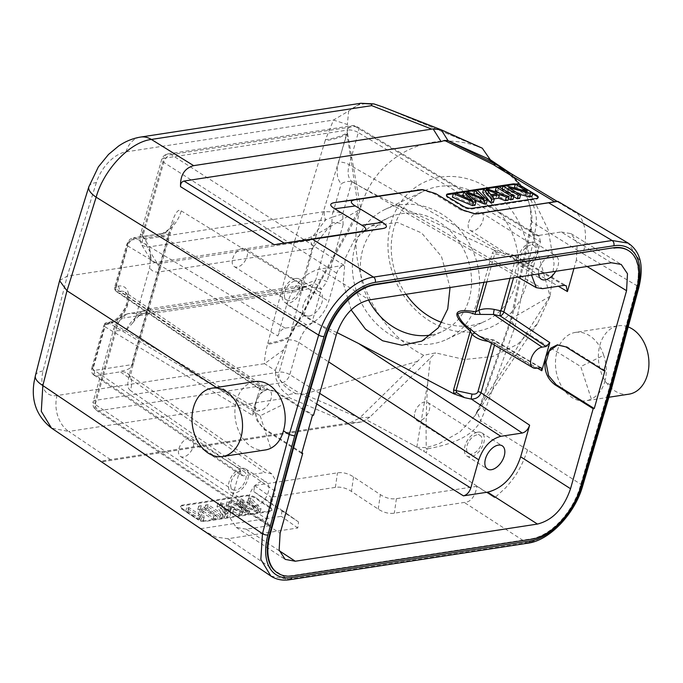 <?xml version="1.0" encoding="UTF-8"?>
<svg xmlns="http://www.w3.org/2000/svg" width="683" height="683" viewBox="0 0 683 683"><rect width="100%" height="100%" fill="white"/><g stroke="black" fill="none" stroke-linecap="round" stroke-linejoin="round"><path stroke-width="0.51" stroke-dasharray="3.42 2.56" d="M255.288 497.403A6.292 2.382 16.6 0 0 246.717 495.235L182.361 505.104A6.292 2.382 16.6 0 0 180.628 506.137A6.292 2.382 16.6 0 0 182.361 508.596L182.148 509.313A6.292 2.382 -163.4 0 1 180.406 506.854A6.292 2.382 -163.4 0 1 182.148 505.83L246.495 495.952A6.292 2.382 -163.4 0 1 255.075 498.129L255.288 497.403L270.28 507.307L270.067 508.024L255.075 498.129M270.067 508.024A6.292 2.382 -163.4 0 1 271.8 510.483A6.292 2.382 -163.4 0 1 270.058 511.516L205.711 521.385A6.292 2.382 -163.4 0 1 197.139 519.217L197.353 518.499L182.361 508.596M197.353 518.499A6.292 2.382 16.6 0 0 205.933 520.668L270.28 510.79A6.292 2.382 16.6 0 0 272.022 509.766A6.292 2.382 16.6 0 0 270.28 507.307M223.051 514.555L208.059 504.652L205.592 505.027L220.592 514.931L223.051 514.555L222.009 518.038L207.017 508.135L204.55 508.519L219.55 518.414L222.009 518.038M228.233 513.761L225.86 510.423L233.62 509.236L240.211 511.917L242.815 511.516L220.686 502.714L218.039 503.123L225.433 514.188L228.233 513.761L227.191 517.244L224.818 513.915L232.579 512.72L239.17 515.409L241.773 515.008L219.644 506.197L216.998 506.607L224.391 517.671L227.191 517.244M216.28 515.588L201.289 505.693L198.762 506.077L200.776 515.349L189.003 507.571L186.647 507.939L201.647 517.834L204.166 517.449L202.142 508.169L213.924 515.955L216.28 515.588L215.239 519.08L200.247 509.176L197.72 509.561L199.735 518.832L187.962 511.063L185.605 511.422L200.606 521.325L203.124 520.933L201.101 511.661L212.883 519.439L215.239 519.08M247.203 510.85L227.106 501.732L229.582 501.348L246.315 509.279L237.53 500.127L240.493 499.674L257.764 507.52L248.475 498.453L250.994 498.061L261.068 508.724L258.558 509.108L240.886 501.091L249.568 510.483L247.203 510.85L246.162 514.333L248.527 513.966L239.844 504.575L257.517 512.591L260.027 512.207L249.952 501.553L247.434 501.937L256.723 511.004L239.451 503.158L236.489 503.619L245.274 512.762L228.54 504.831L226.064 505.215L246.162 514.333M412.942 444.94L366.165 419.669L361.794 421.923L101.605 461.845C100.956 461.298 103.91 460.547 110.475 459.582L348.561 423.05L289.105 397.626L288.9 395.551C288.542 394.381 290.907 393.767 296.021 393.715L303.773 394.193L359.574 418.047L423.665 355.288L435.634 352.889L464.457 359.523L492.699 356.517L517.799 344.181L537.504 323.614L550.105 296.277L554.058 263.57L548.227 229.958L533.244 198.838L510.602 173.371M200.717 528.693L281.311 516.322L282.036 510.278L281.319 509.783L297.805 521.453L270.314 503.286L271.04 497.241L335.387 487.363C340.749 486.603 346.11 487.961 351.463 491.436L378.237 509.117C383.598 512.591 388.951 513.949 394.313 513.189L464.286 502.449C470.681 502.201 474.924 496.823 477.007 486.296L494.748 497.77L505.454 487.986C511.815 480.849 516.177 474.924 518.559 470.211C521.445 465.618 524.442 458.848 527.558 449.901L581.455 484.742C573.703 512.549 547.595 540.142 526.584 542.72A3.927 2.843 -98.7 0 0 528.224 543.122M477.007 486.296L396.413 498.667C391.052 499.427 385.69 498.069 380.337 494.594L353.555 476.913C348.202 473.439 342.84 472.081 337.479 472.841L254.554 485.57L253.828 491.615L281.319 509.783M413.548 445.273L426.038 452.658L494.748 497.77M182.148 509.313L197.139 519.217M359.676 417.945L369.802 417.159L435.634 352.889M369.802 417.159L366.165 419.669M416.826 447.049L427.754 382.335L430.392 358.037M361.794 421.923L350.003 422.837L359.574 418.047M417.74 361.298L303.773 394.193M296.021 393.715C290.941 391.325 286.664 388.234 283.189 384.444L278.51 377.981L275.215 370.493L264.552 363.68C264.475 358.635 265.465 352.189 267.531 344.369C276.598 342.934 283.923 340.646 289.507 337.487L283.624 349.781L275.215 370.493L276.086 378.954L278.903 385.494C281.165 389.481 284.504 392.827 288.9 395.551M359.941 210.458L360.274 209.22L358.695 210.133L346.981 133.996L316.46 234.397L289.507 337.487L359.941 210.458C344.463 263.168 374.079 330.47 423.665 355.288M283.624 349.781L264.552 363.68L57.048 395.525A27.508 19.909 81.3 0 0 68.744 431.443L51.49 428.087M267.796 343.353A117.903 42.79 -165.3 0 0 289.72 336.343L358.695 210.133L316.46 234.397C310.893 237.582 303.594 239.87 294.578 241.261L325.142 140.724A117.903 44.002 16.9 0 0 346.981 133.996L347.442 132.758C341.833 136.019 334.499 138.342 325.441 139.733L333.5 120.046L347.365 124.494L347.442 132.758L360.641 207.982L360.274 209.22M482.275 148.177C431.647 127.029 375.121 154.819 360.641 207.982M526.115 285.281A79.774 68.326 64.7 0 1 438.315 325.646A79.774 68.326 64.7 0 1 390.915 223.264A79.774 68.326 64.7 0 1 478.715 182.899A79.774 68.326 64.7 0 1 526.115 285.281M550.105 296.277L481.805 402.816L512.019 318.269L550.105 296.277L531.186 228.677L531.801 220.208C532.399 217.057 531.195 210.398 528.19 200.239C526.345 193.921 521.556 186.476 513.838 177.913L504.285 169.478M531.801 220.208L531.109 221.215L536.172 224.587C537.939 207.965 528.232 190.258 507.051 171.476L504.088 169.341M531.186 228.677L529.675 230.291L531.109 221.215L530.392 208.366C528.565 199.581 524.928 191.633 519.498 184.512L504.814 169.896M557.132 201.383L577.938 214.129L581.6 219.192C586.236 228.165 586.723 239.682 583.069 253.726L536.172 224.587L534.422 235.703L529.667 230.308L510.568 320.028L515.213 325.945L580.755 366.575L591.333 399.068C597.77 395.85 602.286 390.002 604.882 381.532L610.867 385.238L612.019 386.749M534.422 235.703L515.213 325.945L484.802 411.055L480.661 420.813L477.195 412.02L481.967 402.637M484.802 411.055L480.422 404.353L481.805 402.816M628.898 394.176A34.585 25.023 -98.7 0 1 604.523 379.825A34.585 25.023 -98.7 0 1 599.93 344.966A34.585 25.023 81.3 0 1 618.405 325.808L575.504 332.39A34.585 25.023 81.3 0 0 557.029 351.549A34.585 25.023 -98.7 0 0 561.631 386.407A34.585 25.023 -98.7 0 0 585.997 400.759A34.585 25.023 -98.7 0 0 591.333 399.068M575.504 332.39A34.585 25.023 81.3 0 1 603.712 355.314L580.755 366.575M618.405 325.808A34.585 25.023 81.3 0 1 628.181 326.918M604.882 381.532C607.102 372.995 606.709 364.252 603.712 355.314M277.699 573.071A52.651 30.744 122.3 0 0 292.264 575.521L530.956 538.896A52.651 30.744 122.3 0 0 579.969 487.107L609.381 387.628L636.146 288.55A52.651 30.744 122.3 0 0 628.437 250.576M527.558 449.901L480.661 420.813C473.968 434.234 456.406 443.549 427.985 448.748L426.038 452.658M477.767 411.217L474.967 415.734L459.847 432.032L438.546 443.984L426.26 447.621C425.441 448.372 426.013 448.748 427.985 448.748L423.298 450.951M427.754 382.335C425.944 414.018 425.927 426.055 426.26 447.621L417.356 447.339M202.834 530.162L215.751 537.026L227.823 538.733L297.797 527.993L298.522 521.949L297.805 521.453M270.895 576.068L288.013 579.329L526.584 542.72L464.286 502.449M350.003 422.837L348.561 423.05M59.652 280.517L67.224 276.154L294.578 241.261L267.531 344.369M360.82 103.278L348.637 111.03L355.809 106.155C356.637 105.353 366.114 101.75 377.708 105.054M88.858 186.715A27.508 10.066 -162.7 0 1 96.363 182.583A31.427 18.142 123.4 0 1 125.988 151.882L333.5 120.046L348.637 111.03L347.365 124.494M441.15 129.761L384.836 107.726L478.476 146.649M384.836 107.726L382.839 106.932M421.326 189.661L433.731 193.579L460.854 210.031L474.651 213.958M515.861 184.06A6.292 2.254 15 0 1 521.223 185.93L532.877 192.999M583.069 253.726L637.649 286.143L639.1 259.685L628.206 243.122M506.043 170.622L577.938 214.129M216.451 387.483L260.155 415.768L283.112 404.507M260.155 415.768L270.733 448.261M265.397 449.952A34.585 25.023 -98.7 0 1 241.031 435.6A34.585 25.023 -98.7 0 1 236.429 400.742A34.585 25.023 81.3 0 1 254.904 381.584M446.511 194.834L446.315 195.569A6.292 2.254 -165 0 0 448.099 197.857L463.287 207.069A6.292 2.254 -165 0 0 471.919 209.041L536.266 199.171A6.292 2.254 -165 0 0 538.008 198.155A6.292 2.254 -165 0 0 538.016 197.771M532.68 193.733L521.027 186.664A6.292 2.254 -165 0 0 515.178 184.717M505.813 185.699L503.021 186.126M498.88 186.766L496.251 187.168M486.501 188.662L483.624 189.106M477.315 190.07L474.728 190.472M466.984 191.658L463.817 192.145M456.031 193.34L453.307 193.759M493.365 202.45L490.812 199.351L491.76 195.799M494.244 198.821L490.812 199.351M482.702 192.546L485.348 192.136L508.143 200.187M519.763 194.373L507.708 191.18L519.652 198.42M514.384 187.68L516.741 187.321L531.929 196.533M513.736 196.627L502.099 189.567L504.626 189.182L526.311 194.92L515.213 188.184M495.337 190.608L497.796 190.224L512.984 199.445M508.562 198.625L499.973 193.417M475.018 205.267L466.147 196.473L473.968 199.726M473.806 193.912L476.282 193.528L486.373 203.525M474.864 194.894L483.035 202.424L465.857 195.125L462.895 195.586M464.235 196.935L471.586 204.174L454.912 196.806L452.394 197.191M485.348 192.136L486.296 188.593M490.829 194.698L489.882 198.249L485.57 193.315L486.518 189.772M497.13 193.733L496.182 197.285L485.57 193.315M489.882 198.249L496.182 197.285M507.708 191.18L508.656 187.637M502.099 189.567L502.295 188.841M504.626 189.182L505.574 185.631M526.311 194.92L527.259 191.368M516.741 187.321L517.688 183.778M497.796 190.224L498.744 186.681M466.147 196.473L467.095 192.93M455.86 193.263L454.912 196.806M471.586 204.174L472.534 200.631M466.805 191.582L465.857 195.125M483.035 202.424L483.982 198.881M476.282 193.528L477.229 189.985M609.381 387.628L609.919 387.97M301.681 453.427L264.27 429.479L256.765 420.301L254.298 406.667L257.824 395.457L266.49 389.515L275.01 391.504L312.421 415.452M301.877 452.701L265.337 429.317C256.723 422.666 253.7 413.258 256.287 401.092L261.102 392.648L267.565 389.344L276.086 391.342L313.497 415.29M260.266 387.03L260.795 389.933L261.948 390.13L117.399 291.667A3.927 2.28 -55.7 0 1 116.255 291.445A3.927 2.28 -55.7 0 1 115.76 288.593L260.266 387.03L252.3 415.153L104.96 326.773A3.927 2.356 -59 0 1 108.588 322.82A3.927 2.843 -98.7 0 0 107.069 322.496A3.927 2.843 -98.7 0 0 104.969 324.673L92.922 367.258L91.829 367.898L103.884 325.304A3.927 1.443 15.8 0 0 104.96 326.773L92.905 369.366L91.829 367.915M336.138 335.259L286.809 304.353L277.861 336.002L127.815 246C129.3 241.654 131.734 239.024 135.123 238.119A3.927 2.843 -98.7 0 0 133.603 237.786C130.88 239.135 129.872 237.667 126.739 244.531L114.684 287.125A3.927 1.443 -164.2 0 1 115.769 286.484A3.927 2.843 -98.7 0 0 117.399 291.667L120.088 291.248L265.943 389.515L261.948 390.13M126.739 244.54A3.927 1.443 15.8 0 0 127.815 246L115.76 288.593A3.927 1.443 -164.2 0 1 114.684 287.125A3.927 3.927 0 0 0 116.255 291.445L260.804 389.908M336.676 273.157L163.749 162.4A7.863 4.764 -57.4 0 1 171.194 154.606L344.027 265.303C340.655 266.225 338.205 268.837 336.676 273.157L328.711 301.297C324.229 314.411 316.878 322.265 306.667 324.852L285.212 328.147C281.831 329.061 279.381 331.673 277.861 336.002M286.809 304.353C293.553 284.674 304.575 272.893 319.9 269.008L369.221 299.922M344.027 265.303L319.9 269.008M309.151 316.067A13.754 8.034 122.3 0 0 320.942 305.224A13.754 8.034 122.3 0 0 319.986 292.136A13.754 8.034 122.3 0 0 316.109 291.453A13.754 8.034 122.3 0 0 304.319 302.287A13.754 8.034 122.3 0 0 305.267 315.375A13.754 8.034 122.3 0 0 309.151 316.067M285.212 328.147L135.123 238.119L167.113 232.647L169.094 234.201L131.503 239.972A3.927 2.843 -98.7 0 1 133.569 237.795M306.667 324.852L159.182 234.423A23.581 14.428 121.5 0 0 181.226 210.868C177.665 207.982 173.636 215.068 169.153 232.126A3.927 1.443 -164.2 0 1 170.187 233.552A3.927 1.443 -164.2 0 1 169.094 234.201L132.195 364.594C131.068 370.596 121.694 370.186 120.293 371.851L96.235 375.548L93.938 375.104L92.905 369.366L240.049 469.605L231.102 501.245L280.107 533.286M169.153 232.126L132.254 362.528C128.028 381.123 125.706 386.715 130.402 390.471A23.581 13.976 124.8 0 0 127.371 373.319L127.371 373.319A23.581 13.976 124.8 0 0 120.293 371.851L264.876 472.525L271.817 473.891L275.778 480.67L274.993 491.145L267.036 519.276L268.137 525.056L270.408 525.483L98.711 410.765A7.863 4.713 -56.3 0 1 96.38 410.295A7.863 4.713 -56.3 0 1 95.244 404.49L116.119 330.726C117.8 321.104 121.924 315.392 128.489 313.591L306.966 286.203L313.249 284.154L315.657 280.38A7.863 2.894 -164.2 0 1 326.969 281.584L321.377 289.387A7.863 4.32 57.2 0 0 313.249 284.154L311.858 287.483L302.202 290.608A7.863 5.686 81.3 0 1 306.377 286.254M309.664 240.45L157.474 263.8L147.289 247.161L325.757 219.772A7.863 5.686 81.3 0 1 324.562 211.593L333.244 211.901A7.863 6.326 -70.8 0 0 332.177 217.262L325.757 219.772L309.664 240.45C311.738 242.977 312.541 245.641 312.08 248.441L158.678 271.979A7.863 5.686 81.3 0 0 157.474 263.8L151.327 260.616L149.475 246.964L150.533 257.26L149.697 267.616L135.823 316.639L132.937 322.683L125.809 330.598C130.265 321.539 136.148 315.811 143.439 313.395A7.863 5.686 81.3 0 0 144.002 313.352L297.395 289.72L301.604 285.46L311.994 248.791L331.793 223.341L332.177 217.262L342.764 213.805L343.105 224.545A7.863 2.894 15.8 0 0 331.793 223.341L315.657 280.38L301.715 285.11M611.396 262.759L561.204 231.981L537.077 235.686L355.023 126.406A7.863 4.465 -59 0 1 357.124 126.722A7.863 4.465 -59 0 1 358.302 132.553A7.863 2.894 15.8 0 0 347.69 130.052A7.863 5.686 81.3 0 1 351.293 125.834A7.863 5.686 81.3 0 1 351.89 125.698A7.863 5.686 81.3 0 1 355.023 126.406L171.194 154.606A7.863 5.686 -98.7 0 0 168.052 153.906A7.863 5.686 -98.7 0 0 163.86 158.26A7.863 2.894 15.8 0 0 161.683 159.532A7.863 2.894 15.8 0 0 163.749 162.4L142.875 236.173L149.475 246.964M561.204 231.981L571.031 233.654L577.289 242.952L576.384 259.924L587.09 266.49M573.951 268.504L576.384 259.924M604.993 370.562L566.933 346.716L557.763 344.83M494.509 345.094L495.03 343.259A3.927 1.443 15.8 0 0 491.965 342.098A3.927 0.743 100.4 0 1 493.075 339.818A3.927 0.743 100.4 0 1 493.297 340.125A3.927 2.305 -59.6 0 1 494.355 340.296A3.927 2.305 -59.6 0 1 495.03 343.259L537.282 368.06M540.142 367.625L493.297 340.125L486.731 338.922A3.927 0.743 -79.6 0 0 486.518 338.614A3.927 0.743 -79.6 0 0 485.707 339.903M536.138 368.239L486.731 338.922L479.116 336.027M352.957 182.335L352.957 182.335C348.21 179.194 346.955 173.32 349.192 164.714A7.863 2.894 -164.2 0 0 338.589 162.213C336.053 171.8 336.924 179.006 341.193 183.829C344.924 181.55 348.467 180.875 351.813 181.823L352.957 182.335C366.489 190.122 381.404 197.805 397.694 205.395L542.601 288.653M336.975 332.595L313.446 321.966L303.918 315.563C296.405 322.197 291.197 330.333 288.286 339.972L279.185 372.141A7.863 2.894 -164.2 0 1 289.797 374.643A7.863 4.414 -57.9 0 1 282.54 382.557L98.711 410.765A7.863 5.686 -98.7 0 1 95.842 407.153A7.863 5.686 -98.7 0 1 95.355 400.349L279.185 372.141A7.863 5.686 81.3 0 0 282.54 382.557L316.707 403.952M494.313 250.43L496.31 252.701L494.731 253.939A3.927 1.443 -164.2 0 1 492.264 253.111L494.509 250.32L397.694 205.395M351.25 310.056L343.216 283.086L345.274 258.14L354.588 239.4L371.125 225.996L397.617 222.462L421.676 233.005L441.483 256.509L450.054 287.517M494.509 250.32L501.774 252.719M496.31 252.701L501.74 252.719M564.056 285.357L512.224 254.93L515.332 255.843L517.885 262.485L513.556 277.768M531.502 275.018L532.484 270.024L349.192 164.714L358.302 132.553L540.449 241.893L532.484 270.024M540.449 241.893L539.237 236.045L537.077 235.686M555.697 271.305A13.754 8.034 122.3 0 0 555.936 255.929A13.754 8.034 122.3 0 0 552.06 255.246A13.754 8.034 122.3 0 0 538.588 273.934M295.637 290.044L143.439 313.395L128.489 313.591A7.863 5.686 -98.7 0 0 127.926 313.642L306.402 286.254A7.863 5.686 81.3 0 1 306.966 286.203L296.328 289.976M135.823 316.639C140.058 312.182 144.19 309.638 148.202 308.998A7.863 5.686 81.3 0 1 144.036 313.343M158.678 271.979C154.64 272.543 151.643 271.091 149.697 267.616M324.562 211.593L146.085 238.982A7.863 5.686 -98.7 0 0 147.289 247.161L141.876 245.223L142.875 236.173A7.863 2.894 -164.2 0 1 140.809 233.304A7.863 2.894 -164.2 0 1 142.986 232.024L163.86 158.26L347.69 130.052L338.589 162.213M279.338 550.805L246.273 529.188L270.408 525.483M319.695 393.374L289.797 374.643L298.898 342.473C301.562 333.722 306.419 326.884 313.446 321.966M477.844 432.134A13.754 8.034 -57.7 0 1 481.72 432.817A13.754 8.034 -57.7 0 1 482.676 445.914A13.754 8.034 -57.7 0 1 470.877 456.748A13.754 8.034 -57.7 0 1 467.001 456.065A13.754 8.034 -57.7 0 1 466.045 442.968A13.754 8.034 -57.7 0 1 477.844 432.134M481.66 443.318A10.689 6.241 122.3 0 0 480.072 435.404A10.689 6.241 122.3 0 0 467.07 445.564A10.689 6.241 122.3 0 0 468.632 453.469A10.689 6.241 122.3 0 0 481.66 443.318M414.88 412.43A10.535 6.147 -57.7 0 1 427.695 402.424A10.535 6.147 -57.7 0 1 429.257 410.227A10.535 6.147 -57.7 0 1 416.425 420.224A10.535 6.147 -57.7 0 1 414.88 412.43M246.273 529.188L236.156 527.336L230.137 518.021L231.102 501.245M265.943 389.515A11.79 6.881 -57.7 0 1 269.375 390.172A11.79 6.881 -57.7 0 1 270.041 401.425A11.79 6.881 -57.7 0 1 259.975 410.611L255.98 411.226L252.3 415.153M240.049 469.605L241.133 475.368L243.421 475.812L264.876 472.525M255.425 505.924A13.754 8.034 122.3 0 0 267.215 495.09A13.754 8.034 122.3 0 0 266.268 481.993A13.754 8.034 122.3 0 0 262.383 481.31A13.754 8.034 122.3 0 0 250.593 492.153A13.754 8.034 122.3 0 0 251.549 505.241A13.754 8.034 122.3 0 0 255.425 505.924M241.902 468.342A13.754 8.034 -57.7 0 1 245.778 469.025A13.754 8.034 -57.7 0 1 246.734 482.113A13.754 8.034 -57.7 0 1 234.935 492.947A13.754 8.034 -57.7 0 1 231.059 492.264A13.754 8.034 -57.7 0 1 230.103 479.176A13.754 8.034 -57.7 0 1 241.902 468.342M245.709 479.526A10.689 6.241 122.3 0 0 244.13 471.603A10.689 6.241 122.3 0 0 231.127 481.763A10.689 6.241 122.3 0 0 232.69 489.677A10.689 6.241 122.3 0 0 245.709 479.526M178.937 448.637A10.535 6.147 -57.7 0 1 191.752 438.631A10.535 6.147 -57.7 0 1 193.315 446.426A10.535 6.147 -57.7 0 1 180.483 456.423A10.535 6.147 -57.7 0 1 178.937 448.637M531.57 242.277A13.754 8.034 -57.7 0 1 535.446 242.96A13.754 8.034 -57.7 0 1 536.403 256.048A13.754 8.034 -57.7 0 1 524.604 266.891A13.754 8.034 -57.7 0 1 520.728 266.199A13.754 8.034 -57.7 0 1 519.772 253.111A13.754 8.034 -57.7 0 1 531.57 242.277M535.387 253.461A10.689 6.241 122.3 0 0 533.799 245.547A10.689 6.241 122.3 0 0 520.796 255.698A10.689 6.241 122.3 0 0 522.358 263.612A10.689 6.241 122.3 0 0 535.387 253.461M468.606 222.573A10.535 6.147 -57.7 0 1 481.421 212.567A10.535 6.147 -57.7 0 1 482.983 220.361A10.535 6.147 -57.7 0 1 470.152 230.359A10.535 6.147 -57.7 0 1 468.606 222.573M368.589 300.025A62.879 53.855 64.7 0 1 362.673 249.927A62.879 53.855 64.7 0 1 389.114 217.501A62.879 53.855 64.7 0 1 450.865 231.554A62.879 53.855 64.7 0 1 469.238 298.804A62.879 53.855 64.7 0 1 442.806 331.229A62.879 53.855 64.7 0 1 431.519 334.875M355.015 246.409A71.92 61.598 -115.3 0 0 376.034 323.332A71.92 61.598 -115.3 0 0 446.665 339.4A71.92 61.598 -115.3 0 0 476.905 302.313A71.92 61.598 -115.3 0 0 455.885 225.399A71.92 61.598 -115.3 0 0 385.255 209.331A71.92 61.598 -115.3 0 0 355.015 246.409M406.052 294.271A71.92 61.598 64.7 0 1 393.903 228.054A71.92 61.598 64.7 0 1 424.143 190.967A71.92 61.598 64.7 0 1 473.054 191.667A71.92 61.598 64.7 0 1 515.793 283.957A71.92 61.598 64.7 0 1 485.553 321.044A71.92 61.598 64.7 0 1 441.952 322.513M295.628 278.476A13.754 8.034 -57.7 0 1 299.504 279.168A13.754 8.034 -57.7 0 1 300.46 292.256A13.754 8.034 -57.7 0 1 288.661 303.09A13.754 8.034 -57.7 0 1 284.785 302.407A13.754 8.034 -57.7 0 1 283.829 289.319A13.754 8.034 -57.7 0 1 295.628 278.476M299.436 289.669A10.689 6.241 122.3 0 0 297.856 281.746A10.689 6.241 122.3 0 0 284.845 291.906A10.689 6.241 122.3 0 0 286.416 299.811A10.689 6.241 122.3 0 0 299.436 289.669M232.664 258.772A10.535 6.147 -57.7 0 1 245.479 248.766A10.535 6.147 -57.7 0 1 247.033 256.569A10.535 6.147 -57.7 0 1 234.209 266.566A10.535 6.147 -57.7 0 1 232.664 258.772M531.101 228.617L512.019 318.269L510.568 320.028M208.059 504.652L207.017 508.135M220.592 514.931L219.55 518.414M205.592 505.027L204.55 508.519M242.815 511.516L241.773 515.008M220.686 502.714L219.644 506.197M223.819 509.168L230.256 511.763L223.964 512.728L219.952 507.435L223.819 509.168L224.861 505.685L220.993 503.952L219.952 507.435M240.211 511.917L239.17 515.409M233.62 509.236L232.579 512.72M225.86 510.423L224.818 513.915M225.433 514.188L224.391 517.671M218.039 503.123L216.998 506.607M230.256 511.763L231.298 508.28L224.861 505.685M223.964 512.728L225.006 509.245L220.993 503.952M231.298 508.28L225.006 509.245M201.289 505.693L200.247 509.176M213.924 515.955L212.883 519.439M202.142 508.169L201.101 511.661M204.166 517.449L203.124 520.933M201.647 517.834L200.606 521.325M186.647 507.939L185.605 511.422M189.003 507.571L187.962 511.063M200.776 515.349L199.735 518.832M198.762 506.077L197.72 509.561M240.886 501.091L239.844 504.575M258.558 509.108L257.517 512.591M261.068 508.724L260.027 512.207M250.994 498.061L249.952 501.553M247.434 501.937L248.475 498.453M257.764 507.52L256.723 511.004M240.493 499.674L239.451 503.158M236.489 503.619L237.53 500.127M246.315 509.279L245.274 512.762M229.582 501.348L228.54 504.831M227.106 501.732L226.064 505.215M248.527 513.966L249.568 510.483M303.918 315.563L311.858 287.483A7.863 2.894 15.8 0 1 321.377 289.387L312.327 321.369M182.361 505.104L182.148 505.83M246.495 495.952L246.717 495.235M110.475 459.582L68.744 431.443L289.105 397.626M638.793 287.671A3.927 1.494 -164.9 0 0 637.649 286.143L610.867 385.238L581.455 484.742A3.927 1.4 16.5 0 1 582.599 486.236M396.413 498.667L394.313 513.189M227.823 538.733L288.013 579.329A3.927 2.843 81.3 0 0 289.643 579.73M297.797 527.993L281.311 516.322M271.023 503.781L254.546 492.11M254.554 485.57L271.04 497.241M335.387 487.363L337.479 472.841M353.555 476.913L351.463 491.436M378.237 509.117L380.337 494.594M43.063 370.937A27.508 10.185 14.3 0 0 35.396 375.659L35.379 375.718M96.363 182.592L67.224 276.154L43.072 370.929A31.427 18.552 121.2 0 0 57.048 395.525M325.441 139.733L325.142 140.724M460.854 210.031L462.861 210.065M435.737 193.613L433.731 193.579M125.996 151.882A27.508 19.901 81.3 0 1 140.561 137.07M471.919 209.041L472.115 208.306M536.462 198.437L536.266 199.171M463.484 206.334L463.287 207.069M521.223 185.93L521.027 186.664M448.099 197.857L448.296 197.122M487.466 195.227L488.413 191.684M468.333 194.1L467.385 197.643M469.622 202.347L470.348 199.624M481.361 197.643L480.653 200.273M636.146 288.55L636.693 288.892M580.507 487.449L579.969 487.107M530.956 538.896L531.494 539.237M292.802 575.863L292.264 575.521M275.01 391.504L276.086 391.342M265.337 429.317L264.27 429.479M107.649 324.263L109.75 322.086L107.069 322.496A3.927 3.927 0 0 0 103.884 325.304A3.927 1.443 15.8 0 1 104.969 324.673L107.649 324.263A21.344 12.456 122.3 0 0 109.101 323.955A21.344 12.456 122.3 0 0 127.9 301.988A21.344 12.456 122.3 0 0 118.449 286.075L115.769 286.484L127.823 243.899A3.927 1.443 15.8 0 0 126.739 244.531M127.823 243.899A3.927 2.297 -57.7 0 1 131.503 239.972M92.922 367.258C92.461 369.375 93.025 370.417 94.604 370.365L132.195 364.594A3.927 1.443 15.8 0 0 133.287 363.962A3.927 1.443 15.8 0 0 132.254 362.528M181.226 210.868L328.711 301.297M125.809 330.598L116.119 330.726A7.863 2.894 15.8 0 1 114.052 327.849L118.099 319.934L122.88 315.563L127.926 313.642A7.863 5.686 -98.7 0 0 123.725 317.996C120.285 319.055 117.783 321.915 116.23 326.576A7.863 2.894 15.8 0 0 114.052 327.849L93.178 401.621A7.863 2.894 -164.2 0 1 95.355 400.349L116.23 326.576M268.103 525.039L96.38 410.295A7.863 7.863 0 0 1 93.178 401.621A7.863 2.894 -164.2 0 0 95.244 404.49L267.036 519.276M274.993 491.145L130.402 390.471M486.825 281.874L494.731 253.939L510.893 256.91C514.094 257.986 515.4 259.455 514.82 261.324A3.927 1.443 -164.2 0 1 517.885 262.485L558.344 286.237M565.857 346.879L566.933 346.716M491.598 343.378L491.965 342.098L488.285 341.423M351.813 181.823L342.764 213.805A7.863 2.894 -164.2 0 0 333.244 211.901L341.193 183.829M343.105 224.545L326.969 281.584M483.999 282.31L492.264 253.111M510.893 256.91A3.927 0.743 100.4 0 1 512.002 254.622A3.927 0.743 100.4 0 1 512.224 254.93L505.377 253.675M510.013 278.314L514.82 261.324M146.085 238.982C142.952 238.93 141.919 236.608 142.986 232.024M148.202 308.998L301.604 285.46M302.202 290.608L123.725 317.996M288.286 339.972A7.863 2.894 15.8 0 1 298.898 342.473L328.608 361.87M118.449 286.075L120.088 291.248A17.408 10.168 122.3 0 1 125.194 292.222A17.408 10.168 122.3 0 1 126.159 308.853A17.408 10.168 122.3 0 1 111.269 322.41L259.975 410.611M269.375 390.172L125.194 292.222L127.354 297.207C126.961 305.736 124.75 308.135 123.119 311.226C118.62 317.749 114.163 321.36 109.758 322.077L111.269 322.41L108.588 322.82L255.98 411.226M94.604 370.365A3.927 2.843 -98.7 0 0 96.235 375.548L243.421 475.812M270.28 510.79L270.058 511.516M205.711 521.385L205.933 520.668M242.149 505.651L243.191 502.167M254.161 505.821L253.12 509.305M241.09 510.747L242.132 507.264M180.406 506.854L180.628 506.137M480.422 404.353L474.967 415.734M608.92 397.241L585.997 400.759M537.512 323.597L474.992 415.699M298.522 521.949L282.036 510.278M253.828 491.615L270.314 503.286M476.623 145.812L392.042 110.723M561.033 203.722L557.14 201.383M503.508 168.923L504.788 169.879M475.274 213.984L473.66 213.958M538.204 197.421L538.008 198.155M267.565 389.344L266.49 389.506M271.817 473.891L127.371 373.319C129.488 375.505 130.368 376.948 130.009 377.648L133.287 363.962L170.187 233.56L174.122 221.488L169.401 228.677C163.766 233.834 160.334 233.902 161.325 233.723L133.603 237.786M571.022 233.654L621.06 264.338M558.276 344.736L557.2 344.898M540.996 367.676L494.355 340.296A3.927 3.927 0 0 0 493.075 339.818L486.518 338.614L478.621 335.737M515.332 255.843L512.011 254.631L502.637 252.949M515.332 255.852L566.156 285.682M517.893 277.11L352.915 182.318M539.203 236.028L357.124 126.722A7.863 7.863 0 0 0 351.89 125.698L168.052 153.906A7.863 7.863 0 0 0 161.683 159.532L140.809 233.304C139.52 237.53 139.878 241.5 141.885 245.223L151.31 260.616M297.395 289.72L310.603 285.238L306.402 286.254M132.937 322.683C140.374 312.686 143.259 313.967 144.002 313.352M150.533 257.26L151.31 260.633M481.72 432.817L502.21 445.794M467.001 456.065L487.491 469.033M427.695 402.424L480.072 435.404M416.425 420.224L468.632 453.469M236.156 527.336L284.913 559.206M93.938 375.104C91.795 373.661 91.095 371.262 91.829 367.898M93.921 375.087L241.099 475.351M245.778 469.025L266.268 481.993M231.059 492.264L251.549 505.241M191.752 438.631L244.13 471.603M180.483 456.423L232.69 489.677M535.446 242.96L555.936 255.929M520.728 266.199L541.218 279.176M481.421 212.567L533.799 245.547M470.152 230.359L522.358 263.612M421.881 341.099L442.806 331.229M446.665 339.4L485.553 321.044M385.255 209.331L424.143 190.967M371.125 225.996L389.114 217.501M299.504 279.168L319.986 292.136M284.785 302.407L305.267 315.375M245.479 248.766L297.856 281.746M234.209 266.566L286.416 299.811M510.645 319.755L480.431 404.319M271.8 510.483L272.022 509.766"/><path stroke-width="1.02" d="M283.462 430.845C285.904 422.282 285.793 413.497 283.112 404.507A34.585 25.023 81.3 0 0 254.904 381.584L212.003 388.166A34.585 25.023 81.3 0 0 193.528 407.324A34.585 25.023 -98.7 0 0 198.13 442.183A34.585 25.023 -98.7 0 0 222.496 456.534L265.397 449.952A34.585 25.023 -98.7 0 0 270.733 448.261C276.854 445.094 281.097 439.289 283.462 430.845L289.233 434.584L262.468 533.688L42.841 385.554L41.296 411.354L51.49 428.087L270.895 576.068L260.838 559.428L262.468 533.688A3.927 1.494 15.1 0 0 267.907 534.951L294.663 435.916L324.066 336.471A55.007 32.118 -57.7 0 1 375.274 282.361L613.846 245.752A55.007 32.118 -57.7 0 1 637.691 288.354L610.935 387.389L581.532 486.825A55.007 32.118 -57.7 0 1 530.324 540.945L291.743 577.553A55.007 32.118 -57.7 0 1 267.907 534.951M88.841 186.783L98.352 166.917L108.529 154.435L118.466 146.153C125.296 141.415 132.656 138.384 140.561 137.07L360.82 103.27L371.39 104.055L371.731 105.634L431.741 129.113L193.648 165.645C184.512 168.257 180.141 175.266 180.534 186.664C180.432 183.625 181.593 181.755 184.034 181.063L441.107 141.612L444.513 140.416L448.048 140.655L441.218 129.796L482.275 148.177L490.292 159.745L510.602 173.371M504.839 169.913L490.522 160.496L496.541 164.731L447.186 140.254M448.048 140.655L486.928 158.243L490.522 160.496M486.928 158.243L490.292 159.745M608.92 397.241L628.898 394.176A34.585 25.023 -98.7 0 0 647.373 375.01A34.585 25.023 81.3 0 0 628.181 326.918M637.691 288.354A3.927 1.494 -164.9 0 0 638.793 287.671L612.019 386.732L610.935 387.389M628.437 250.576A52.651 30.744 122.3 0 0 628.172 250.405A52.651 30.744 122.3 0 0 613.325 247.784L374.643 284.401A52.651 30.744 122.3 0 0 325.629 336.198L296.217 435.677L269.444 534.755A52.651 30.744 122.3 0 0 277.426 572.9A52.651 30.744 122.3 0 0 277.699 573.071M441.218 129.796L382.839 106.932L373.9 103.91L371.39 104.055M431.741 129.113L433.159 128.967L441.107 141.612M441.15 129.761L433.159 128.967M444.513 140.416L493.442 164.68A15.718 7.206 -63.6 0 1 496.541 164.731L504.054 169.324M474.651 213.958L557.951 201.4L628.206 243.122L612.105 240.501L373.533 277.11C352.471 279.654 326.354 307.239 318.662 335.088A3.927 1.4 -163.5 0 0 324.066 336.471M375.274 282.361A3.927 2.843 81.3 0 0 373.533 277.11L312.549 239.315L274.242 244.727L361.939 231.4C367.155 230.538 367.121 228.481 361.845 225.228L334.721 208.776C329.445 205.515 329.411 203.457 334.627 202.603L421.326 189.661M515.861 184.06A6.292 2.254 15 0 0 512.6 183.958L448.244 193.827A6.292 2.254 15 0 0 446.511 194.834A6.292 2.254 15 0 0 448.296 197.122L463.484 206.334A6.292 2.254 15 0 0 472.115 208.306L536.462 198.437A6.292 2.254 15 0 0 538.204 197.421A6.292 2.254 15 0 0 536.42 195.142L517.688 183.778L515.332 184.137L527.259 191.368L505.574 185.631L503.047 186.024L518.243 195.236L520.6 194.877L508.656 187.637L530.358 193.374L532.877 192.99L531.929 196.533L529.41 196.926L519.763 194.373M312.549 239.315L382.523 228.583C387.739 227.729 387.705 225.672 382.429 222.41L361.845 225.228M557.132 201.383L475.667 214.001L462.861 210.065L435.737 193.613L422.931 189.686L355.203 199.786C349.986 200.648 350.02 202.697 355.297 205.959L382.429 222.41M493.442 164.68L501.527 169.777L506.043 170.622M498.889 168.052L504.524 169.666L503.226 168.727L505.847 170.485M497.95 167.386L503.226 168.727M51.49 428.087C36.728 416.391 30.94 400.912 34.15 381.652L35.396 375.659A27.508 10.185 14.3 0 0 42.841 385.554L66.994 290.77L96.141 197.199C103.884 169.384 130.171 141.902 151.37 139.443L193.648 165.645M35.396 375.659L59.6 280.704L66.994 290.77L216.451 387.483M222.496 456.534A34.585 25.023 -98.7 0 0 240.971 437.368A34.585 25.023 81.3 0 0 236.378 402.509A34.585 25.023 81.3 0 0 212.003 388.166M59.6 280.704L88.841 186.775A27.508 10.066 -162.7 0 0 96.141 197.199L318.662 335.088L289.233 434.584L294.663 435.916M538.016 197.771A6.292 2.254 -165 0 0 536.223 195.876L532.68 193.733M446.503 195.227A6.292 2.254 -165 0 1 448.048 194.561L453.307 193.759M515.178 184.717A6.292 2.254 -165 0 0 512.404 184.692L505.813 185.699M503.021 186.126L498.88 186.766M496.251 187.168L486.501 188.662M483.624 189.106L477.315 190.07M474.728 190.472L466.984 191.658M463.817 192.145L456.031 193.34M509.091 196.636L506.291 197.071L499.521 194.612L491.76 195.799L494.313 198.907L491.7 199.308L483.649 189.003L486.296 188.593L509.091 196.636L508.143 200.187L505.343 200.614L498.573 198.155L494.244 198.821M494.313 198.907L493.365 202.45L490.753 202.851L482.702 192.546L483.649 189.003M515.213 188.184L514.384 187.68L515.332 184.137M520.6 194.877L519.652 198.42L517.287 198.779L513.736 196.627M499.973 193.417L495.337 190.608L496.285 187.057L498.744 186.681L513.932 195.893L512.984 199.445L510.525 199.82L508.562 198.625M473.968 199.726L483.999 203.893L486.373 203.525L487.32 199.982L484.947 200.341L467.095 192.93L475.966 201.724L473.456 202.108L453.341 193.648L455.86 193.263L472.534 200.631L463.842 192.034L466.805 191.582L483.982 198.881L474.753 190.361L477.229 189.985L487.32 199.982M474.753 190.361L473.806 193.912L474.864 194.894M463.842 192.034L462.895 195.586L464.235 196.935M475.966 201.724L475.018 205.267L472.508 205.651L452.394 197.191L453.341 193.648M488.413 191.684L490.829 194.698L497.13 193.733L486.518 189.772L488.413 191.684M490.753 202.851L491.7 199.308M505.343 200.614L506.291 197.071M498.573 198.155L499.521 194.612M517.287 198.779L518.243 195.236M502.295 188.841L503.047 186.024M529.41 196.926L530.358 193.374M513.932 195.893L511.473 196.277L496.285 187.057M510.525 199.82L511.473 196.277M472.508 205.651L473.456 202.108M484.947 200.341L483.999 203.893M613.872 248.125A52.651 30.744 -57.7 0 1 628.71 250.746A52.651 30.744 -57.7 0 1 636.693 288.892L609.919 387.97L580.507 487.449A52.651 30.744 -57.7 0 1 531.494 539.237L292.802 575.863A52.651 30.744 -57.7 0 1 277.964 573.242A52.651 30.744 -57.7 0 1 269.99 535.088L296.755 436.019L326.167 336.54A52.651 30.744 -57.7 0 1 375.18 284.743L613.334 247.784M312.421 415.452L301.681 453.427L302.748 453.264L280.107 533.286L279.142 550.054L285.161 559.377L295.278 561.23L537.453 524.066C552.769 520.181 563.799 508.4 570.536 488.721L593.177 408.699L555.117 384.853C546.34 378.22 543.241 368.829 545.802 356.663L550.652 348.219L557.2 344.906L565.857 346.879L603.926 370.724L626.567 290.702L627.481 273.729L621.214 264.423L611.396 262.759L369.221 299.922C353.905 303.807 342.875 315.58 336.138 335.259L313.497 415.29L312.421 415.452M603.926 370.724L604.993 370.562L594.253 408.536L593.177 408.699M296.217 435.677L296.755 436.019M549.781 342.601L541.824 370.732L541.218 367.778L536.138 368.239A11.79 6.881 -57.7 0 1 532.928 367.719A11.79 6.881 -57.7 0 1 531.955 356.535A11.79 6.881 -57.7 0 1 542.106 347.143L546.11 346.529L549.781 342.601L503.875 311.994A3.927 2.228 -56.3 0 1 500.152 315.887A3.927 0.785 102.2 0 1 500.81 310.833L494.304 309.433C488.422 308.332 483.248 308.596 478.809 310.227L475.633 311.892L483.999 282.31M558.344 286.237L567.428 291.564L573.951 268.504M557.763 344.83L549.269 351.071L545.956 362.246L548.603 375.684L556.184 384.683L594.253 408.536M570.536 488.721L520.668 456.816L529.624 425.176L481.02 392.768A3.927 1.443 15.8 0 0 477.955 391.607L491.598 343.378M456.714 392.631L456.056 390.616A3.927 1.443 15.8 0 1 453.589 389.788L453.802 393.587L456.714 392.631L464.628 397.66L471.424 399.128C476.247 399 479.449 396.883 481.02 392.768L494.509 345.094M479.116 336.027L474.83 332.945L471.987 334.337C475.18 337.522 479.654 339.707 485.4 340.902L488.285 341.423M485.707 339.903A3.927 0.743 -79.6 0 0 485.4 340.902M494.304 309.433A3.927 0.785 -77.8 0 0 493.647 314.487L475.061 314.368L475.633 311.892C452.564 307.743 450.763 314.12 470.22 331.007L471.987 334.337L456.056 390.616L472.081 394.074C475.291 394.441 477.246 393.613 477.955 391.607M453.589 389.788L470.835 329.3C464.457 325.373 460.103 320.259 457.747 313.958C462.613 311.38 468.384 311.516 475.061 314.368M470.835 329.3L474.83 332.945M328.608 361.87L478.766 459.872C483.333 446.913 490.684 439.058 500.81 436.317L358.618 343.506L336.975 332.595M358.618 343.506L453.888 393.843L464.628 397.66M450.054 287.517L447.732 308.955L438.418 327.703L421.881 341.099L401.963 345.265L382.642 340.774L365.465 329.138L351.25 310.056M567.428 291.564L566.19 285.707L564.056 285.357L542.601 288.653L536.249 287.654L531.502 275.018M538.588 273.934A13.754 8.034 122.3 0 0 541.218 279.176A13.754 8.034 122.3 0 0 545.094 279.859A13.754 8.034 122.3 0 0 555.697 271.305M316.707 403.952L463.45 495.867L487.585 492.161L537.453 524.066M463.45 495.867C466.822 494.953 469.281 492.332 470.8 488.012L319.695 393.374M478.766 459.872L470.8 488.012M500.81 436.317L522.273 433.031C525.645 432.108 528.096 429.496 529.624 425.176M520.668 456.816C513.923 476.495 502.901 488.277 487.585 492.161M491.367 469.716A13.754 8.034 122.3 0 0 503.166 458.882A13.754 8.034 122.3 0 0 502.21 445.794A13.754 8.034 122.3 0 0 498.334 445.111A13.754 8.034 122.3 0 0 486.535 455.945A13.754 8.034 122.3 0 0 487.491 469.033A13.754 8.034 122.3 0 0 491.367 469.716M301.877 452.701L302.748 453.264M486.825 281.874L478.809 310.227L480.149 314.137M431.519 334.875A62.879 53.855 64.7 0 1 368.589 300.025M441.952 322.513A71.92 61.598 64.7 0 1 436.642 320.344A71.92 61.598 64.7 0 1 406.052 294.271M581.532 486.825A3.927 1.4 16.5 0 0 582.599 486.236C574.915 513.548 549.764 540.347 528.224 543.122L528.224 543.122A3.927 2.843 -98.7 0 0 530.324 540.945M291.743 577.553A3.927 2.843 81.3 0 1 289.643 579.73L289.643 579.73C282.514 580.815 276.265 579.594 270.895 576.068M501.527 169.777L554.733 201.809M284.452 243.285L184.034 181.063M274.242 244.727L180.534 186.664M361.939 231.4L382.523 228.583M549.012 203.03L612.105 240.501A3.927 2.843 -98.7 0 1 613.846 245.752M479.039 213.77L477.041 213.736M417.552 189.883L419.558 189.917M355.203 199.786L334.627 202.603M334.721 208.776L355.297 205.959M140.561 137.07A27.508 19.901 81.3 0 1 151.37 139.443L371.731 105.634M536.223 195.876L536.42 195.142M512.404 184.692L512.6 183.958M448.244 193.827L448.048 194.561M470.348 199.624L470.57 198.804M481.6 196.73L481.361 197.643M269.444 534.755L269.99 535.096M326.167 336.54L325.629 336.198M374.643 284.401L375.18 284.743M587.09 266.49L626.567 290.702M513.556 277.768L503.875 311.994A3.927 1.443 -164.2 0 0 500.81 310.833L510.013 278.314M556.184 384.683L555.117 384.853M537.282 368.06L541.824 370.732M522.273 433.031L471.424 399.128A3.927 0.785 102.2 0 1 472.081 394.074M546.11 346.529L500.152 315.887L493.647 314.487L542.106 347.143M295.278 561.23L279.338 550.805M612.011 386.766L582.599 486.236M528.224 543.122L289.643 579.73M480.815 147.554L476.623 145.812M360.82 103.27L373.9 103.91M638.793 287.671C643.232 269.375 642.515 252.992 628.206 243.122M557.14 201.383L505.881 170.519M420.924 189.661L422.555 189.686M628.71 250.746L628.172 250.405M277.964 573.242L277.426 572.9M478.621 335.737L532.928 367.719M536.249 287.654L517.893 277.11"/></g></svg>

